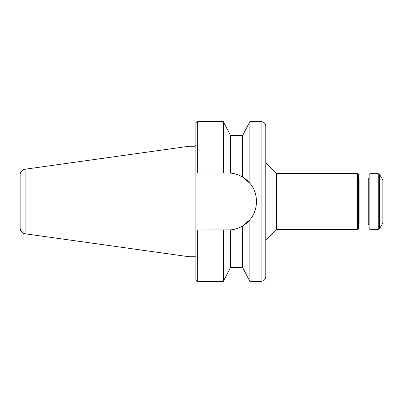 <?xml version="1.0" encoding="UTF-8"?>
<svg xmlns="http://www.w3.org/2000/svg" width="403" height="403" viewBox="0 0 403 403"><rect width="100%" height="100%" fill="white"/><g stroke="black" fill="none" stroke-linecap="round" stroke-linejoin="round"><path stroke-width="0.6" d="M249.22 182.478L249.875 183.234L249.875 121.625L261.094 121.625A4.685 4.685 0 0 1 265.779 126.31L265.779 162.978L276.382 173.577L276.382 229.423L265.779 240.022M276.382 173.577L357.491 173.577L357.491 229.423L276.382 229.423M357.491 173.577L358.378 174.464L358.378 228.536L357.491 229.423M358.378 178.262L359.083 178.967L359.083 224.033L358.378 224.738M359.083 178.967L368.271 178.967L368.271 224.033L359.083 224.033M368.977 224.738L368.271 224.033M369.863 173.668L368.977 174.549L368.977 228.451L369.863 229.332L369.863 173.668L378.266 173.668L378.266 229.332L369.863 229.332M379.596 228.566L382.85 222.924L382.85 180.076L379.596 174.434L379.596 228.566L378.266 229.332M261.094 121.625L261.094 281.375L263.285 280.831C263.315 280.956 265.688 279.541 265.779 276.69L265.779 126.31M249.875 183.234A28.497 28.497 0 0 0 242.541 176.993L249.875 183.234C258.661 193.405 258.661 209.595 249.875 219.766L242.541 226.007A28.497 28.497 0 0 0 249.875 219.766L249.875 281.375L261.094 281.375M25.097 169.22A5.743 5.743 0 0 0 20.15 174.907L20.15 228.093C20.392 231.216 22.039 233.11 25.097 233.78L25.097 169.22L188.911 146.279L195.007 146.279L195.888 145.392M195.888 257.608A0.882 0.882 0 0 0 195.007 256.721L188.911 256.721L25.097 233.78M188.911 256.721L188.911 146.279M249.845 219.806L247.039 222.703M228.007 173.003L230.612 173.124A28.497 28.497 0 0 0 228.007 173.003L230.612 173.124C234.858 173.527 238.833 174.816 242.541 176.993L242.541 135.675L230.612 135.675L223.282 121.625L197.656 121.625L197.656 173.003L228.007 173.003M230.612 229.876L230.612 267.325L242.541 267.325L242.541 226.007C238.833 228.184 234.858 229.473 230.612 229.876L228.007 229.997A28.497 28.497 0 0 0 230.612 229.876L197.656 229.997L197.656 281.375L195.888 279.606L195.888 229.997L197.656 229.997L195.888 229.997L195.888 123.394L197.656 121.625M197.656 173.003L195.888 173.003L197.656 173.003M223.282 173.003L223.282 121.625M230.612 267.325L223.282 281.375L223.282 229.997M230.612 173.124L230.612 135.675M195.007 256.721L195.007 146.279M368.271 178.967L368.977 178.262M379.596 174.434L378.266 173.668M223.282 281.375L197.656 281.375M242.541 135.675L249.875 121.625M242.541 267.325L249.875 281.375"/></g></svg>
